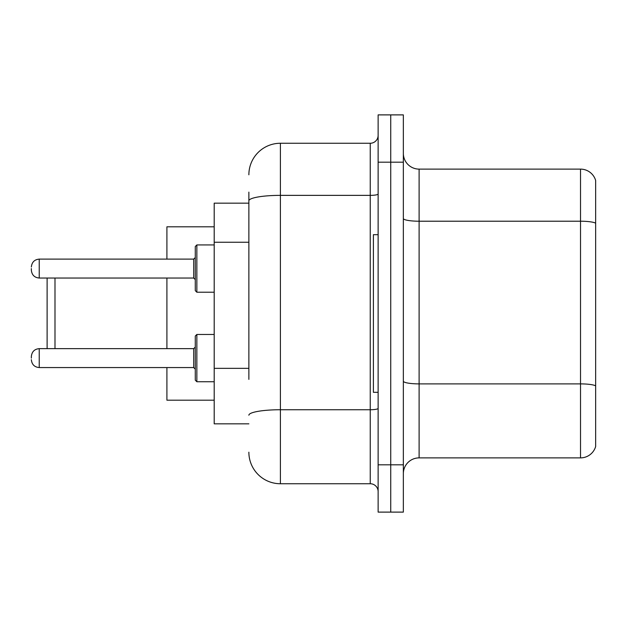 <?xml version="1.0" encoding="UTF-8"?>
<svg xmlns="http://www.w3.org/2000/svg" width="627" height="627" viewBox="0 0 627 627"><rect width="100%" height="100%" fill="white"/><g stroke="black" fill="none" stroke-linecap="round" stroke-linejoin="round"><path stroke-width="0.94" d="M248.872 231.206L248.872 192.128L248.872 203.164L214.199 203.164L214.199 423.836L248.872 423.836M248.872 379.374L248.872 192.128M378.128 464.819L378.128 512.11L390.739 512.11L390.739 464.819L390.739 512.11L403.349 512.11L403.349 464.819L390.739 464.819L390.739 162.181L390.739 464.819L378.128 464.819L378.128 162.181L390.739 162.181L390.739 114.89L390.739 162.181L403.349 162.181L403.349 464.819M403.349 162.181L403.349 114.89L378.128 114.89L378.128 162.181M248.872 174.792A31.522 31.522 0 0 1 280.402 143.262L280.402 483.738L370.243 483.738L370.243 143.262A7.885 7.885 0 0 0 378.128 135.385M280.402 143.262L370.243 143.262M378.128 491.615A7.885 7.885 0 0 0 370.243 483.738M280.402 483.738A31.522 31.522 0 0 1 248.872 452.208M403.349 473.651A15.761 15.761 0 0 1 419.11 457.882L580.516 457.882L580.516 169.118L419.11 169.118A15.761 15.761 0 0 1 403.349 153.349A15.761 15.761 0 0 0 419.11 169.118L419.11 457.882M595.65 180.466A15.761 15.761 0 0 0 580.516 169.118A15.761 15.761 0 0 1 595.65 180.466L595.65 446.534A15.761 15.761 0 0 1 580.516 457.882M595.65 223.408L595.65 385.856A15.761 2.735 180 0 0 580.516 383.889L419.11 383.889A15.761 2.735 -0 0 1 403.349 381.145M47.111 278.035L47.111 348.651M54.996 278.035L54.996 348.651M166.907 278.035L166.907 348.651M166.907 367.563L166.907 400.191L214.199 400.191M214.199 226.809L166.907 226.809L166.907 259.116M378.128 234.686L373.394 234.686L373.394 392.314L378.128 392.314M31.35 358.111L31.35 356.536L31.35 358.111M196.854 381.749L195.279 380.174L195.279 336.041L196.854 334.465L196.854 381.749L214.199 381.749M195.279 268.575L195.279 290.646L195.279 246.513L195.279 268.575L195.279 257.54L193.704 259.116L193.704 278.035L195.279 279.611M31.35 268.575L31.35 270.151L31.35 268.575M248.872 242.241L214.199 242.241M248.872 368.339L214.199 368.339M378.128 408.365A7.885 1.372 0 0 1 370.243 409.737L280.402 409.737A31.522 5.471 180 0 0 248.872 415.215M248.872 200.844A31.522 5.471 180 0 1 280.402 195.365L370.243 195.365A7.885 1.372 0 0 0 378.128 193.994M595.65 223.188A15.761 2.735 180 0 0 580.516 221.213L419.11 221.213A15.761 2.735 -0 0 1 403.349 218.478M31.35 356.536C31.859 351.7 34.485 349.074 39.235 348.651L39.235 367.563L193.704 367.563L193.704 348.651L195.279 347.076M214.199 244.93L196.854 244.93L196.854 292.221L195.279 290.646M193.704 259.116L39.235 259.116L39.235 278.035C34.485 277.612 31.859 274.987 31.35 270.151M193.704 367.563L195.279 369.138M39.235 348.651L193.704 348.651M196.854 334.465L214.199 334.465M39.235 367.563C34.485 367.14 31.859 364.514 31.35 359.686M39.235 278.035L193.704 278.035M196.854 292.221L214.199 292.221M39.235 259.116C34.485 259.539 31.859 262.172 31.35 267M196.854 244.93L195.279 246.513"/></g></svg>

